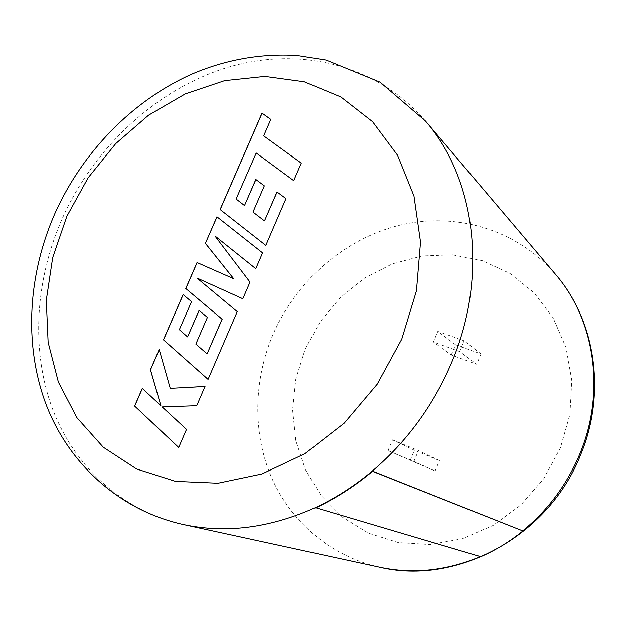 <?xml version="1.0" encoding="UTF-8"?>
<svg xmlns="http://www.w3.org/2000/svg" width="626" height="626" viewBox="0 0 626 626"><rect width="100%" height="100%" fill="white"/><g stroke="black" fill="none" stroke-linecap="round" stroke-linejoin="round"><path stroke-width="0.47" stroke-dasharray="3.13 2.35" d="M315.316 507.608L480.651 556.475C495.651 549.918 509.697 541.349 522.796 530.77M387.979 450.634L413.896 461.432L418.426 450.548L392.479 439.875L387.979 450.634L435.109 470.995L413.896 461.432M459.625 351.507L433.388 341.984L437.817 331.365L464.093 340.771L459.625 351.507L476.676 364.246L451.26 354.95L433.388 341.984M435.109 470.995L439.429 460.572L418.426 450.548M410.085 460.556L414.373 450.258L392.479 439.875M439.429 460.572L414.373 450.258M451.26 354.95L455.517 344.73L437.817 331.365M455.517 344.73L480.964 353.917L464.093 340.771M480.964 353.917L476.676 364.246M160.952 405.648L142.352 388.496M170.319 388.394L159.254 349.637M178.786 447.52L186.579 429.428L162.275 406.963L196.799 405.726L204.992 386.477M255.846 268.734L262.662 252.927L217.003 216.854M208.067 379.356L237.34 311.678L196.994 278.054L242.888 298.805L250.064 282.154L215 236.01M187.651 336.945L179.427 329.722L191.595 301.709L183.175 294.635M207.175 353.886L195.922 344.128L207.464 317.468L199.06 310.371M244.586 205.602L236.166 199.052L256.3 153.049L293.79 180.711L301.341 163.183M264.407 185.891L252.982 212.05M264.571 220.955L253.06 212.104M286.043 198.669L265.886 245.447M263.742 135.92L270.8 119.425M183.207 524.494C120.599 510.487 72.921 464.782 51.661 406.587C30.76 348.033 35.572 279.094 62.256 218.56C94.213 147.345 155.984 89.526 227.058 67.561C297.968 46.066 376.046 63.531 425.461 121.029M305.191 349.065L320.277 321.498L340.419 297.42L364.794 277.905L392.4 263.843L422.073 255.979L452.512 254.837L482.31 260.674L509.979 273.452L534.056 292.772L553.126 317.867L565.998 347.555L571.765 380.334L569.91 414.412L560.419 447.817L543.759 478.6L520.895 504.955L493.202 525.37L462.34 538.767L430.117 544.542L398.332 542.585L368.659 533.25L342.555 517.272L321.193 495.667L305.425 469.672L295.808 440.634L292.608 409.936L295.816 378.973L305.191 349.065M555.528 274.352C516.857 229.202 455.767 211.838 400.077 225.125C344.292 238.717 296.129 280.957 272.92 334.699C253.538 380.373 252.481 433.043 271.567 477.568C290.918 521.865 330.567 556.311 379.669 567.234"/><path stroke-width="0.94" d="M522.945 530.973L372.274 471.057C354.402 486.034 335.411 498.218 315.316 507.608L480.737 556.71C495.761 550.144 509.83 541.568 522.945 530.973L372.47 471.331C354.566 486.332 335.552 498.531 315.426 507.929M236.088 198.998L256.23 152.987L293.719 180.648L301.27 163.12L263.671 135.85L270.808 119.409L262.004 113.134L220.094 209.514L265.807 245.392L285.972 198.614L276.997 191.939L264.493 220.9L252.982 212.05L264.329 185.828L255.815 179.451L244.508 205.547L236.088 198.998M216.925 216.792L205.375 243.357L233.615 278.695L197.026 262.544L185.75 288.484L222.058 319.182L207.089 353.846L195.836 344.089L207.378 317.421L199.06 310.371L187.565 336.905L179.341 329.675L191.509 301.662L183.097 294.572L163.425 339.808L208.051 379.387L237.254 311.631L196.908 278.007L242.802 298.759L249.985 282.107L214.921 235.955L255.768 268.687L262.584 252.873L216.925 216.792M134.613 406.039L178.692 447.496L186.493 429.397L162.189 406.931L196.713 405.695L205.015 386.438L170.233 388.355L159.215 349.488L150.404 369.747L160.866 405.617L142.274 388.425L134.613 406.039L178.707 447.457M315.316 507.608C269.9 528.023 225.861 533.649 183.207 524.494C117.876 510.026 67.256 461.839 45.315 402.44C23.592 342.688 28.342 273.507 55.135 212.95C82.507 152.368 131.476 101.553 190.351 74.752C224.64 59.791 260.126 53.351 296.802 55.44L326.036 60.033L380.068 82.17L425.461 121.029C475.173 177.933 488.57 275.518 451.784 362.196C433.583 405.163 407.08 441.447 372.274 471.057L372.47 471.331M142.352 388.496L134.707 406.071M159.254 349.637L150.49 369.786L160.866 405.617M204.992 386.477L170.233 388.355M217.003 216.854L205.375 243.357M214.921 235.955L255.776 268.671M183.175 294.635L163.511 339.848L208.067 379.356M199.138 310.433L187.565 336.905M205.453 243.404L233.694 278.742L197.112 262.591L185.828 288.531L222.144 319.221L207.089 353.846M264.329 185.828L255.893 179.513L244.508 205.547M285.972 198.614L277.075 191.994L264.493 220.9M270.8 119.425L262.083 113.204L220.172 209.569L265.807 245.392M301.27 163.128L263.671 135.85M401.751 339.135L416.454 290.738L420.515 242.059L413.958 196.032L397.533 155.24L372.587 121.734L340.857 96.975L304.283 81.779L264.892 76.403L224.632 80.637L185.296 93.877L148.511 115.239L115.724 143.628L88.149 177.784L66.849 216.299L52.67 257.662L46.277 300.245L48.116 342.336L58.367 382.103L76.92 417.698L103.298 447.238L136.593 468.976L175.444 481.347L218.012 483.209L262.044 473.945L304.987 453.639L344.198 423.176L377.165 384.223L401.751 339.135M522.796 530.77C548.259 509.9 567.352 484.062 580.067 453.271C605.788 391.18 594.442 319.158 555.528 274.352C595.365 320.379 606.32 392.651 580.897 454.077M183.207 524.494L379.669 567.234C412.98 574.339 446.541 570.787 480.361 556.6M425.461 121.029L555.528 274.352M580.826 454.249C549.245 535.707 457.371 585.905 379.669 567.234"/></g></svg>
